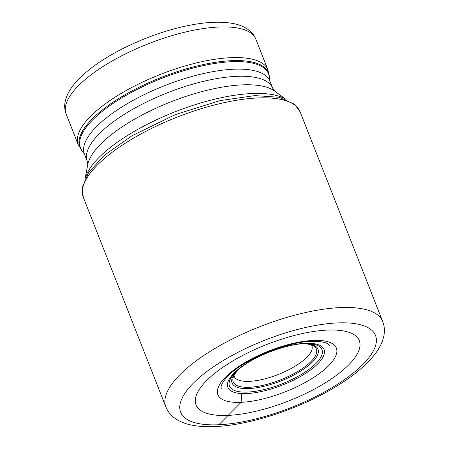 <?xml version="1.0" encoding="UTF-8"?>
<svg xmlns="http://www.w3.org/2000/svg" width="449" height="449" viewBox="0 0 449 449"><rect width="100%" height="100%" fill="white"/><g stroke="black" fill="none" stroke-linecap="round" stroke-linejoin="round"><path stroke-width="0.67" d="M327.287 330.094A87.723 30.291 158.5 0 0 211.911 375.701A87.723 30.291 158.5 0 0 228.013 415.398A87.723 30.291 158.5 0 0 343.39 369.791A87.723 30.291 158.5 0 0 327.287 330.094M303.608 343.749A44.715 15.44 -21.5 0 1 314.261 346.46A44.715 15.44 -21.5 0 1 308.317 364.021A44.715 15.44 -21.5 0 1 249.504 387.268A44.715 15.44 -21.5 0 1 232.947 378.49A44.715 15.44 -21.5 0 1 238.89 369.246M311.55 345.056A41.751 14.419 -21.5 0 1 311.881 345.741A41.751 14.419 -21.5 0 1 292.843 367.546A41.751 14.419 -21.5 0 1 249.419 381.341A41.751 14.419 -21.5 0 1 234.193 376.341A41.751 14.419 -21.5 0 1 233.968 375.611M241.719 393.571L241.091 402.332L218.831 424.748A104.712 36.156 -21.5 0 1 199.609 377.362A104.712 36.156 -21.5 0 1 337.328 322.921A104.712 36.156 -21.5 0 1 356.545 370.307A104.712 36.156 -21.5 0 1 218.831 424.748M83.306 197.33A116.532 40.236 -21.5 0 1 136.445 136.468A116.532 40.236 -21.5 0 1 257.659 97.961A116.532 40.236 -21.5 0 1 300.151 111.913L382.722 321.535A116.532 40.236 158.5 0 0 340.235 307.587A116.532 40.236 158.5 0 0 219.022 346.095A116.532 40.236 158.5 0 0 165.877 406.951L83.306 197.33L82.189 187.8L88.638 172.365L104.954 154.826L131.995 135.738L175.447 114.557L220.263 100.576L254.858 95.609L279.042 97.248L294.566 104.263L300.151 111.913M313.133 340.426A63.663 21.984 158.5 0 0 229.405 373.523A63.663 21.984 158.5 0 0 241.091 402.332A63.663 21.984 -21.5 0 0 324.818 369.235A63.663 21.984 -21.5 0 0 313.133 340.426M255.868 39.243C254.336 35.505 251.962 32.423 248.752 29.993C244.256 26.682 238.84 24.482 232.509 23.399C218.899 21.086 202.19 22.231 182.373 26.822C147.339 34.786 107.659 53.482 85.484 72.777C80.113 77.38 75.707 82.01 72.255 86.668C68.444 91.725 66.031 96.967 65.021 102.394C64.336 106.351 64.707 110.213 66.132 113.984A101.962 35.207 -21.5 0 1 84.592 80.045A101.962 35.207 -21.5 0 1 84.631 80.012A101.962 35.207 -21.5 0 1 185.257 32.075A101.962 35.207 -21.5 0 1 255.868 39.243L267.935 69.876A101.962 35.207 158.5 0 0 197.319 62.714A101.962 35.207 158.5 0 0 96.698 110.65A101.962 35.207 158.5 0 0 96.658 110.684A101.962 35.207 158.5 0 0 78.199 144.617L82.363 151.184A101.412 35.016 -21.5 0 1 98.151 113.406A101.412 35.016 -21.5 0 1 98.191 113.367A101.412 35.016 -21.5 0 1 204.396 64.325A101.412 35.016 -21.5 0 1 269.372 77.52L267.935 69.876M83.02 151.897L84.446 154.226A99.672 34.416 -21.5 0 1 102.456 121.084A99.672 34.416 -21.5 0 1 102.495 121.05A99.672 34.416 -21.5 0 1 200.86 74.169A99.672 34.416 -21.5 0 1 269.916 81.168L269.372 78.491A101.053 34.893 158.5 0 0 204.598 65.346A101.053 34.893 158.5 0 0 98.758 114.248A101.053 34.893 158.5 0 0 98.718 114.282A101.053 34.893 158.5 0 0 83.02 151.897L82.363 151.184M269.916 81.168L272.723 88.29A99.672 34.416 158.5 0 0 203.666 81.297A99.672 34.416 158.5 0 0 105.302 128.178A99.672 34.416 158.5 0 0 105.262 128.206A99.672 34.416 158.5 0 0 87.252 161.348L84.446 154.226M87.252 161.348L87.757 164.62A102.742 35.477 -21.5 0 1 106.907 138.326A102.742 35.477 -21.5 0 1 106.941 138.298A102.742 35.477 -21.5 0 1 198.233 92.601A102.742 35.477 -21.5 0 1 274.586 91.029L272.723 88.29M285.446 99.117A111.172 38.39 158.5 0 0 202.274 102.501A111.172 38.39 158.5 0 0 105.689 151.291A111.172 38.39 158.5 0 0 105.644 151.33A111.172 38.39 158.5 0 0 85.332 177.944M237.212 370.172A51.697 17.848 158.5 0 0 246.703 393.565A51.697 17.848 158.5 0 0 314.687 366.687A51.697 17.848 158.5 0 0 305.197 343.294A51.697 17.848 158.5 0 0 237.212 370.172M236.09 371.766L238.397 369.667C253.427 356.079 288.948 342.772 307.374 343.687A49.71 17.163 -21.5 0 1 312.992 366.227A49.71 17.163 -21.5 0 1 249.341 391.971A49.71 17.163 -21.5 0 1 236.09 371.766A49.71 17.163 -21.5 0 1 238.301 369.74M237.195 370.728A46.174 15.945 158.5 0 0 251.345 388.413A46.174 15.945 158.5 0 0 309.642 364.566A46.174 15.945 158.5 0 0 305.859 343.681M165.877 406.951C167.696 411.374 170.508 414.999 174.307 417.834C179.454 421.572 185.589 424.064 192.722 425.298C199.384 426.516 206.843 426.937 215.093 426.55C248.667 425.248 296.059 409.959 331.272 389.406C351.202 377.895 365.935 365.907 375.476 353.425C379.921 347.605 382.756 341.543 383.979 335.24C384.827 330.576 384.406 326.008 382.722 321.535M221.295 388.722L221.099 387.509C220.93 386.185 221.969 382.032 228.715 375.386C244.25 359.43 286.479 341.874 311.208 341.363C321.136 341.24 327.091 342.441 329.078 344.972L329.762 345.999M66.132 113.984L78.199 144.617M269.372 78.491L269.372 77.52M87.757 164.62L85.192 178.231M274.586 91.029L285.744 99.229"/></g></svg>
